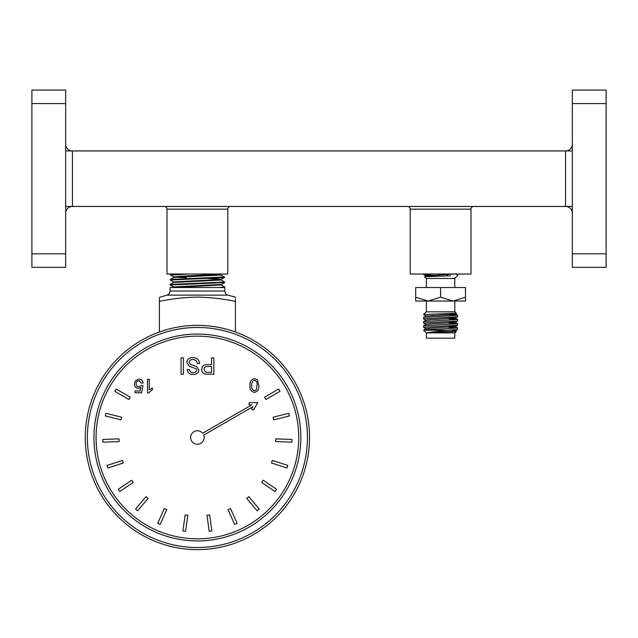 <?xml version="1.0" encoding="UTF-8"?>
<svg xmlns="http://www.w3.org/2000/svg" width="638" height="638" viewBox="0 0 638 638"><rect width="100%" height="100%" fill="white"/><g stroke="black" fill="none" stroke-linecap="round" stroke-linejoin="round"><path stroke-width="0.96" d="M159.404 331.991L159.404 301.351C159.404 295.88 159.404 295.88 159.404 301.351C171.997 298.751 184.661 297.34 197.405 297.133C210.117 297.34 222.79 298.744 235.406 301.351C235.406 295.88 235.406 295.88 235.406 301.351L235.406 298.863M159.404 297.364L166.917 295.123L227.894 295.123L235.406 297.133L235.406 297.619M173.337 287.531L221.314 284.979L224.743 286.98L218.595 287.531L170.043 287.531L170.043 291.04L224.767 291.04C226.315 296.104 227.152 294.325 227.894 295.123M197.405 283.232L170.179 284.444L170.123 285.026L224.576 282.562L224.592 281.98L197.405 283.232M173.376 287.531L173.376 286.909L170.123 285.026M174.756 274.021L170.49 274.436L170.434 275.018L189.079 274.021M173.727 276.94L170.434 275.018M197.405 278.224L170.33 279.436L170.282 280.018L224.416 277.562L224.432 276.972L197.405 278.224M175.33 282.211L173.568 281.948L170.282 280.018M222.877 277.251L222.319 277.203M223.021 282.251L222.463 282.203M221.314 284.979L219.544 284.715M170.179 284.444L173.568 282.474L221.203 280.018L221.203 279.396L218.052 278.981L208.554 278.535M170.33 279.436L173.727 277.474L221.043 275.018L208.554 274.157M173.376 286.909L221.314 284.444L224.576 282.562M173.568 281.948L221.203 279.396M186.256 277.761L175.474 277.203M173.688 277.522L173.688 276.892L179.461 276.326L221.737 274.021M224.743 286.98L224.767 287.531L216.657 287.531M159.404 301.351L159.404 298.369M235.406 331.991L235.406 301.351M440.595 301.04L428.138 301.04L440.595 297.18L440.595 287.531L465.517 287.531L465.517 301.04L440.595 301.04M447.079 330.213L427.46 332.605L456.369 331.465L454.958 332.876L426.232 332.876L423.568 330.213L447.079 330.213L457.582 329.463L457.621 327.964L440.595 329.017C428.561 329.423 423.01 329.822 423.943 330.213M456.369 331.465L453.092 331.17M423.568 314.51L426.232 311.846L454.958 311.846L456.353 313.282L423.943 314.51M457.621 275.823L454.623 278.216L455.349 278.096L454.958 278.487L426.232 278.487L424.517 276.733L450.476 275.823M426.391 332.876L426.391 338.196L454.798 338.196L454.798 332.876M415.673 297.18L428.138 301.04L415.673 301.04L415.673 287.531L440.595 287.531M432.532 275.257L423.608 274.579L428.361 274.021M433.066 315.387L432.532 315.363M426.009 316.073L423.568 314.646M440.595 316.352L423.608 317.365L423.568 318.864L457.582 316.799L457.621 315.3L440.595 316.352M426.009 320.3L423.568 318.864M440.595 320.579L423.608 321.592L423.568 323.091L457.582 321.018L457.621 319.518L440.595 320.579M426.009 324.519L423.568 323.091M440.595 324.798L423.608 325.811L423.568 327.31L457.582 325.244L457.621 323.745L440.595 324.798M426.009 328.745L423.568 327.31M448.658 314.574L457.621 315.3M448.53 316.025L448.123 316.009M448.658 318.801L457.621 319.518M448.658 323.019L457.621 323.745M448.658 327.246L457.621 327.964M440.595 297.18L453.06 301.04L465.517 297.18M457.582 327.924L455.181 326.528L430.251 328.163L426.009 328.642L423.568 330.213M455.181 273.758L457.621 275.185M454.503 274.021L426.009 275.967L423.608 274.579M455.516 277.881L454.623 278.216M427.46 332.605L450.938 331.329L455.181 330.851L452.565 330.388M455.181 326.528L448.658 325.922M423.608 325.811L426.009 324.423L430.251 323.945L455.181 322.413L448.658 321.696M423.608 321.592L426.009 320.196L430.251 319.718L455.181 318.187L448.658 317.477M423.608 317.365L426.009 315.977L450.938 314.446L455.181 313.968L453.092 313.545M407.491 206.465A2.704 2.704 0 0 1 410.194 209.168L410.194 274.021L470.996 274.021L470.996 209.168L410.194 209.168M473.699 206.465A2.704 2.704 0 0 0 470.996 209.168M164.301 206.465A2.704 2.704 0 0 1 167.004 209.168L167.004 274.021L227.806 274.021L227.806 209.168L167.004 209.168M230.509 206.465A2.704 2.704 0 0 0 227.806 209.168M572.326 213.22A6.755 6.755 0 0 0 565.571 206.465L72.429 206.465A6.755 6.755 0 0 0 65.674 213.22M606.1 90.07L606.1 103.579L572.326 103.579L572.326 90.07L606.1 90.07M606.1 253.82L606.1 267.33L572.326 267.33L572.326 253.82L606.1 253.82L606.1 103.579M31.9 253.82L65.674 253.82L65.674 267.33L31.9 267.33L31.9 90.07L65.674 90.07L65.674 103.579L31.9 103.579M572.326 206.465L565.571 206.465L565.571 150.935L72.429 150.935L72.429 206.465L65.674 206.465M65.674 253.82L65.674 103.579M572.326 253.82L572.326 103.579M572.326 150.935L565.571 150.935A6.755 6.755 0 0 0 572.326 144.18M65.674 144.18A6.755 6.755 0 0 0 72.429 150.935L65.674 150.935M309.542 437.493A112.136 112.136 0 0 1 197.405 549.637A112.136 112.136 0 0 1 85.269 437.493A112.136 112.136 0 0 1 197.405 325.356A112.136 112.136 0 0 1 309.542 437.493A112.136 112.136 0 0 0 197.405 325.356A112.136 112.136 0 0 0 85.269 437.493M96.075 437.493A101.33 101.33 0 0 0 197.405 538.823A101.33 101.33 0 0 0 298.736 437.493A101.33 101.33 0 0 0 197.405 336.162A101.33 101.33 0 0 0 96.075 437.493A101.33 101.33 0 0 1 197.405 336.162A101.33 101.33 0 0 1 298.736 437.493M190.65 437.493A6.755 6.755 0 0 0 197.405 444.247A6.755 6.755 0 0 0 203.721 435.1L252.951 406.669L251.595 409.03L253.469 410.106L257.776 402.642L249.155 402.642L249.155 404.803L251.874 404.803L202.637 433.226A6.755 6.755 0 0 0 190.65 437.493M186.751 362.504C187.301 359.266 189.287 357.639 192.708 357.639C196.783 357.599 199.072 359.561 199.574 363.524L197.262 363.524C196.927 360.933 195.443 359.601 192.804 359.529C190.698 359.473 189.454 360.43 189.063 362.392L190.81 364.601L196.52 366.419L198.944 369.96C198.402 373.023 196.504 374.514 193.25 374.45C189.765 374.53 187.739 372.919 187.173 369.617L189.486 369.617C189.821 371.643 191.049 372.624 193.154 372.56C195.084 372.696 196.241 371.882 196.632 370.112L196.041 368.668L189.598 366.467L186.751 362.504M135.447 380.774L138.917 379.116C141.389 379.227 142.808 380.511 143.159 382.967L141.413 383.143L138.909 380.687C137.074 380.902 136.157 381.963 136.157 383.869C136.173 385.719 137.09 386.7 138.901 386.819L141.237 385.591L142.984 385.767L141.588 392.777L135.104 392.777L135.104 391.022L140.153 391.022L140.846 387.481L138.414 388.398C135.846 388.079 134.506 386.604 134.403 383.972L135.447 380.774M254.41 378.581L257.465 379.897L258.789 385.496C259.219 389.292 257.76 391.604 254.41 392.418C251.077 391.596 249.618 389.292 250.032 385.496C249.61 381.699 251.069 379.395 254.41 378.581M148.67 392.952L147.537 392.952L147.537 379.291L149.292 379.291L149.292 389.93L152.442 387.92L152.442 389.531L148.67 392.952M211.553 364.569L211.553 357.846L213.866 357.846L213.866 374.243L205.412 374.083C202.996 373.557 201.744 372.034 201.672 369.53C202.007 366.076 203.961 364.426 207.533 364.569L211.553 364.569M181.072 374.243L181.072 357.846L183.385 357.846L183.385 374.243L181.072 374.243M265.934 399.492A78.362 78.362 0 0 0 264.579 397.147L278.623 389.044A94.576 94.576 0 0 1 279.978 391.381L265.934 399.492M273.758 419.852A78.362 78.362 0 0 0 273.104 417.228L288.831 413.304A94.576 94.576 0 0 1 289.485 415.928L273.758 419.852M275.656 441.584A78.362 78.362 0 0 0 275.752 438.88L291.957 439.446A94.576 94.576 0 0 1 291.861 442.142L275.656 441.584M271.501 462.989A78.362 78.362 0 0 0 272.338 460.421L287.762 465.429A94.576 94.576 0 0 1 286.925 468.005L271.501 462.989M261.604 482.432A78.362 78.362 0 0 0 263.111 480.191L276.557 489.258A94.576 94.576 0 0 1 275.05 491.491L261.604 482.432M246.731 498.382A78.362 78.362 0 0 0 248.804 496.643L259.227 509.068A94.576 94.576 0 0 1 257.154 510.807L246.731 498.382M228.037 509.618A78.362 78.362 0 0 0 230.509 508.518L237.105 523.335A94.576 94.576 0 0 1 234.632 524.436L228.037 509.618M206.967 515.273A78.362 78.362 0 0 0 209.647 514.898L211.904 530.952A94.576 94.576 0 0 1 209.224 531.326L206.967 515.273M185.164 514.898A78.362 78.362 0 0 0 187.835 515.273L185.578 531.326A94.576 94.576 0 0 1 182.907 530.952L185.164 514.898M164.301 508.518A78.362 78.362 0 0 0 166.773 509.618L160.178 524.436A94.576 94.576 0 0 1 157.706 523.335L164.301 508.518M146.006 496.643A78.362 78.362 0 0 0 148.08 498.382L137.656 510.807A94.576 94.576 0 0 1 135.583 509.068L146.006 496.643M131.691 480.191A78.362 78.362 0 0 0 133.206 482.432L119.761 491.491A94.576 94.576 0 0 1 118.253 489.258L131.691 480.191M122.472 460.421A78.362 78.362 0 0 0 123.309 462.989L107.886 468.005A94.576 94.576 0 0 1 107.048 465.429L122.472 460.421M119.059 438.88A78.362 78.362 0 0 0 119.147 441.584L102.941 442.142A94.576 94.576 0 0 1 102.854 439.446L119.059 438.88M121.706 417.228A78.362 78.362 0 0 0 121.053 419.852L105.326 415.928A94.576 94.576 0 0 1 105.98 413.304L121.706 417.228M130.224 397.147A78.362 78.362 0 0 0 128.876 399.492L114.832 391.381A94.576 94.576 0 0 1 116.188 389.044L130.224 397.147M256.253 389.906L257.042 385.504C257.473 382.824 256.596 381.038 254.41 380.16C252.233 381.038 251.356 382.824 251.787 385.504C251.356 388.191 252.241 389.97 254.434 390.839L256.253 389.906M211.553 372.353L211.553 366.467L207.597 366.467C205.38 366.348 204.176 367.344 203.985 369.466L205.747 372.201L211.553 372.353M87.374 437.493A110.023 110.023 0 0 0 197.405 547.524A110.023 110.023 0 0 0 307.428 437.493A110.023 110.023 0 0 0 197.405 327.469A110.023 110.023 0 0 0 87.374 437.493M300.849 437.493A103.444 103.444 0 0 1 197.405 540.936A103.444 103.444 0 0 1 93.961 437.493A103.444 103.444 0 0 1 197.405 334.057A103.444 103.444 0 0 1 300.849 437.493M208.554 285.888L208.554 285.266M221.354 285.026L221.354 284.404M173.528 282.522L173.528 281.9M221.043 275.018L221.043 274.396M224.416 277.562L221.163 279.444M170.49 274.436L171.207 274.021M224.401 276.932L221.003 274.97M224.552 281.94L221.163 279.978M186.256 281.661L186.256 281.031M224.767 287.531L224.767 291.04M166.917 295.123C167.658 294.325 168.496 296.104 170.043 291.04M447.286 275.919L447.286 274.539M452.565 327.557L452.565 328.498M452.565 329.95L452.565 331.76M426.391 311.846L426.391 301.04M426.391 278.487L426.391 287.531M423.568 274.021L423.568 274.531M454.798 278.487L454.798 287.531M454.798 311.846L454.798 301.04M426.009 275.863L424.517 276.733M455.181 330.851L457.582 329.463M455.181 326.632L457.582 325.244M455.181 322.413L457.582 321.018M455.181 318.187L457.582 316.799M455.181 313.968L456.353 313.282M457.582 315.26L455.181 313.864M457.582 319.478L455.181 318.091M457.582 323.697L455.181 322.31M456.353 331.433L455.181 330.755M433.912 276.27L433.912 275.185"/></g></svg>
